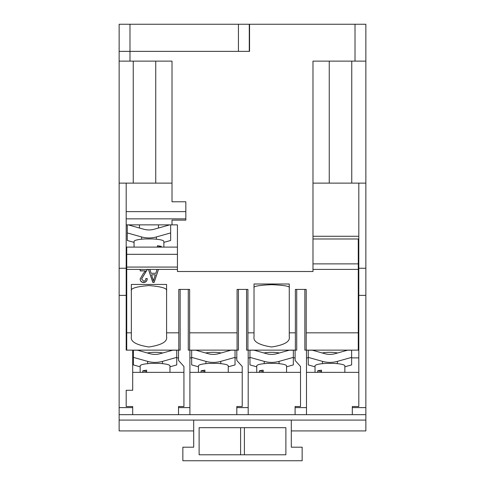 <?xml version="1.0" encoding="UTF-8"?>
<svg xmlns="http://www.w3.org/2000/svg" width="485" height="485" viewBox="0 0 485 485"><rect width="100%" height="100%" fill="white"/><g stroke="black" fill="none" stroke-linecap="round" stroke-linejoin="round"><path stroke-width="0.73" d="M158.486 269.399L154.157 282.385L152.787 282.385L148.452 269.399L149.92 269.399L151.102 273.279L155.843 273.279L157.025 269.399L177.431 269.399L177.431 271.509L312.989 271.509L312.989 238.978L358.269 238.978L358.269 332.825L306.211 332.825L306.211 350.134M134.054 247.107L134.054 241.451A14.914 2.589 180 0 1 145.167 238.947L152.763 238.947A14.914 2.589 180 0 1 159.51 239.62A14.914 2.589 180 0 1 163.875 241.451L163.875 247.107M127.276 224.876L127.276 232.933L141.541 236.935A27.111 26.699 -0 0 0 148.962 237.959A27.111 26.699 -0 0 0 156.388 236.935L170.653 232.933L170.653 224.876M169.689 224.876L154.163 229.229A18.976 18.691 180 0 1 143.766 229.229L128.24 224.876M126.73 350.134L126.73 332.825L131.344 332.825L131.344 284.446L166.585 284.446L166.585 306.756M131.344 290.958C130.338 288.411 136.212 286.611 148.962 285.568C161.717 286.611 167.586 288.411 166.585 290.958M322.282 352.989A9.488 1.649 0 0 1 329.933 352.31A9.488 1.649 0 0 1 337.59 352.989M329.933 354.389A18.976 18.691 -0 0 0 335.135 353.674L347.545 350.194L351.625 350.194L351.625 357.378L337.36 361.38A27.111 26.699 180 0 1 329.933 362.398A27.111 26.699 180 0 1 322.507 361.38L308.248 357.378L308.248 350.194L312.328 350.194L324.738 353.674A18.976 18.691 -0 0 0 329.933 354.389M315.026 372.365L315.026 365.896A14.914 2.589 0 0 1 319.391 364.065A14.914 2.589 0 0 1 326.114 363.398L333.759 363.398A14.914 2.589 0 0 1 344.847 365.896L344.847 372.365M157.413 247.059L161.25 246.392A14.914 2.589 180 0 0 159.51 246.028A14.914 2.589 180 0 0 157.413 245.725L157.413 247.107M161.25 246.392L161.25 247.107M254.025 287.775C253.018 286.308 258.893 285.271 271.642 284.671C284.398 285.271 290.272 286.308 289.266 287.775M147.41 352.989A9.488 1.649 0 0 1 155.067 352.31A9.488 1.649 0 0 1 162.717 352.989M321.482 371.504L317.651 370.837A14.914 2.589 0 0 1 319.391 370.473A14.914 2.589 0 0 1 321.482 370.176L321.482 372.365M263.992 352.989A9.488 1.649 0 0 1 271.642 352.31A9.488 1.649 0 0 1 279.299 352.989M205.701 352.989A9.488 1.649 0 0 1 213.358 352.31A9.488 1.649 0 0 1 221.008 352.989M155.067 354.389A18.976 18.691 -0 0 0 160.262 353.674L172.672 350.194L176.752 350.194L176.752 357.378L162.493 361.38A27.111 26.699 180 0 1 155.067 362.398A27.111 26.699 180 0 1 147.64 361.38L133.375 357.378L133.375 350.194L137.455 350.194L149.865 353.674A18.976 18.691 -0 0 0 155.067 354.389M140.153 372.365L140.153 365.896A14.914 2.589 0 0 1 144.518 364.065A14.914 2.589 0 0 1 151.241 363.398L158.886 363.398A14.914 2.589 0 0 1 169.974 365.896L169.974 372.365M256.735 372.365L256.735 365.896A14.914 2.589 0 0 1 261.1 364.065A14.914 2.589 0 0 1 267.823 363.398L275.468 363.398A14.914 2.589 0 0 1 286.556 365.896L286.556 372.365M271.642 362.398A27.111 26.699 180 0 1 264.222 361.38L249.957 357.378L249.957 350.194L254.037 350.194L266.447 353.674A18.976 18.691 -0 0 0 276.844 353.674L289.254 350.194L293.334 350.194L293.334 357.378L279.069 361.38A27.111 26.699 180 0 1 271.642 362.398M198.444 372.365L198.444 365.896A14.914 2.589 0 0 1 202.809 364.065A14.914 2.589 0 0 1 209.532 363.398L217.177 363.398A14.914 2.589 0 0 1 228.265 365.896L228.265 372.365M213.358 362.398A27.111 26.699 180 0 1 205.931 361.38L191.666 357.378L191.666 350.194L195.746 350.194L208.156 353.674A18.976 18.691 -0 0 0 218.553 353.674L230.963 350.194L235.043 350.194L235.043 357.378L220.778 361.38A27.111 26.699 180 0 1 213.358 362.398M146.615 371.504L142.778 370.837A14.914 2.589 0 0 1 144.518 370.473A14.914 2.589 0 0 1 146.615 370.176L146.615 372.365M263.191 371.504L259.36 370.837A14.914 2.589 0 0 1 261.1 370.473A14.914 2.589 0 0 1 263.191 370.176L263.191 372.365M204.906 371.504L201.069 370.837A14.914 2.589 0 0 1 202.809 370.473A14.914 2.589 0 0 1 204.906 370.176L204.906 372.365M365.86 420.083L365.86 430.929L291.303 430.929L291.303 447.194L302.149 447.194L302.149 460.75L182.851 460.75L182.851 447.194L193.697 447.194L193.697 430.929L119.14 430.929L119.14 420.083L365.86 420.083L365.86 414.663L352.304 414.663L352.304 407.612L365.86 407.612L365.86 24.25L365.86 61.122L312.983 61.122L312.983 271.503L177.437 271.503L177.437 224.876L126.191 224.876M172.011 224.876L172.011 220.129L185.834 220.129L185.834 218.856L126.191 218.856L126.191 350.134L178.516 350.134L178.516 360.434L183.936 366.496L183.936 406.527L178.516 406.527L178.516 407.612L189.902 407.612L189.902 350.134L236.807 350.134L236.807 360.434L242.227 366.496L242.227 406.527L236.807 406.527L236.807 407.612L248.193 407.612L248.193 350.134L295.098 350.134L295.098 360.434L300.518 366.496L300.518 406.527L295.098 406.527L295.098 407.612L306.484 407.612L306.484 414.663L119.14 414.663L119.14 295.365L126.191 295.365M127.276 232.933L127.276 240.469L134.054 242.367M126.191 268.041L126.73 268.041M119.14 407.612L132.696 407.612L132.696 406.527L126.191 406.527L126.191 390.261L132.696 390.261L132.696 350.134M249.278 24.25L249.278 51.361L238.432 51.361L238.432 24.25L365.86 24.25M365.86 407.612L365.86 414.663L306.484 414.663M119.14 420.083L119.14 414.663L132.696 414.663L132.696 407.612M119.14 51.368L129.986 51.368L129.986 61.122L172.011 61.122L172.011 183.124L119.14 183.124L119.14 24.25L129.986 24.25L129.986 51.361L119.14 51.361M129.986 51.368L249.551 51.368L249.551 24.25M133.242 183.124L133.242 61.122M129.986 61.122L119.14 61.122M119.14 295.365L119.14 183.124M183.936 372.365L132.696 372.365M178.789 350.134L178.789 289.406L189.635 289.406L189.635 332.825L237.08 332.825L237.08 289.406L247.92 289.406L247.92 332.825L254.025 332.825L254.025 336.76C253.018 341.598 258.893 345.005 271.642 346.987C284.398 345.005 290.272 341.598 289.266 336.76L289.266 332.825L295.365 332.825L295.365 289.406L306.211 289.406L306.211 332.825M166.585 284.446L166.585 332.825L178.789 332.825M166.585 332.825L166.585 336.76C167.586 341.598 161.717 345.005 148.962 346.987C136.212 345.005 130.338 341.598 131.344 336.76L131.344 332.825M289.266 332.825L289.266 283.998L254.025 283.998L254.025 332.825M148.452 269.399L147.398 269.399L141.59 278.942L143.663 281.203C145.16 280.942 145.882 280.045 145.815 278.505L147.222 278.675C147.137 281.003 145.93 282.294 143.615 282.555C141.402 282.331 140.256 281.118 140.177 278.911L143.366 273.437L145.464 270.915L140.177 270.915L140.177 269.399L147.398 269.472M126.73 332.825L126.73 267.065L177.431 267.065L177.431 254.316L126.73 254.316L126.73 267.065M177.431 254.316L177.431 247.107L126.73 247.107L126.73 254.316M163.875 242.367L170.653 240.469L170.653 232.933M177.431 269.399L177.431 267.065M119.14 268.253L126.191 268.253M172.011 61.122L172.011 201.79L185.834 201.79L185.834 218.856M126.191 183.124L126.191 218.856M238.432 51.361L129.986 51.361M238.432 24.25L129.986 24.25M201.069 370.837L201.069 372.365M259.36 370.837L259.36 372.365M142.778 370.837L142.778 372.365M198.444 366.812L191.666 364.908L191.666 357.378M235.043 357.378L235.043 364.908L228.265 366.812M256.735 366.812L249.957 364.908L249.957 357.378M293.334 357.378L293.334 364.908L286.556 366.812M154.103 278.572L155.376 274.795L151.569 274.795L153.472 281.033L154.103 278.572M317.651 370.837L317.651 372.365M140.153 366.812L133.375 364.908L133.375 357.378M176.752 357.378L176.752 364.908L169.974 366.812M248.193 350.134L246.568 350.134L246.568 289.406M238.432 289.406L238.432 350.134L236.807 350.134M151.569 274.795L155.376 274.795M189.902 350.134L188.277 350.134L188.277 289.406M244.398 454.784L244.398 427.673M240.602 427.673L240.602 454.784M236.807 357.875L235.043 357.875M191.666 357.875L189.902 357.875M295.098 357.875L293.334 357.875M249.957 357.875L248.193 357.875M296.723 289.406L296.723 350.134L295.098 350.134M158.437 269.399L154.157 282.228L152.787 282.228L148.507 269.399M145.464 270.915L140.177 270.763M147.222 278.517C147.137 280.845 145.93 282.137 143.615 282.397C141.402 282.173 140.256 280.96 140.177 278.76M147.398 269.242L141.59 278.942M315.026 366.812L308.248 364.908L308.248 357.378M351.625 357.378L351.625 364.908L344.847 366.812M306.484 407.612L306.484 350.134L304.859 350.134L304.859 289.406M180.141 289.406L180.141 350.134L178.516 350.134M178.516 357.875L176.752 357.875M133.375 357.875L132.696 357.875M199.123 454.784L285.877 454.784L285.877 427.673L199.123 427.673L199.123 454.784M300.518 372.365L248.193 372.365M242.227 372.365L189.902 372.365M178.516 414.663L178.516 407.612M189.902 407.612L189.902 414.663M248.193 407.612L248.193 414.663L236.807 414.663L236.807 407.612M295.098 414.663L295.098 407.612M351.758 183.124L351.758 61.122M295.365 350.134L295.365 332.825M247.92 332.825L247.92 350.134M237.08 350.134L237.08 332.825M189.635 332.825L189.635 350.134M291.303 420.083L291.303 447.194M193.697 447.194L193.697 420.083M352.304 407.612L352.304 406.527L358.809 406.527L358.809 295.365L365.86 295.365M358.809 357.875L351.625 357.875M308.248 357.875L306.484 357.875M306.484 350.134L358.269 350.134L358.269 332.825M358.269 350.134L358.809 350.134M365.86 183.124L312.983 183.124M358.809 236.262L312.983 236.262M358.269 266.326L358.809 266.326M358.809 372.365L306.484 372.365M358.809 295.365L358.809 268.253L365.86 268.253M358.809 183.124L358.809 268.253M358.269 268.041L358.809 268.041M312.989 263.882L358.269 263.882M141.541 239.208L141.541 236.935M322.507 363.653L322.507 361.38M147.64 363.653L147.64 361.38M264.222 363.653L264.222 361.38M205.931 363.653L205.931 361.38M312.989 269.399L358.269 269.399M126.73 269.399L140.177 269.399M149.92 269.399L157.025 269.399M185.834 211.63L126.191 211.63M355.014 61.122L355.014 24.25M220.778 363.653L220.778 361.38M279.069 363.653L279.069 361.38M162.493 363.653L162.493 361.38M337.36 363.653L337.36 361.38M329.254 61.122L329.254 183.124M156.388 239.208L156.388 236.935M155.74 183.124L155.74 61.122M158.456 224.876L158.456 228.029M139.474 224.876L139.474 228.029"/></g></svg>
